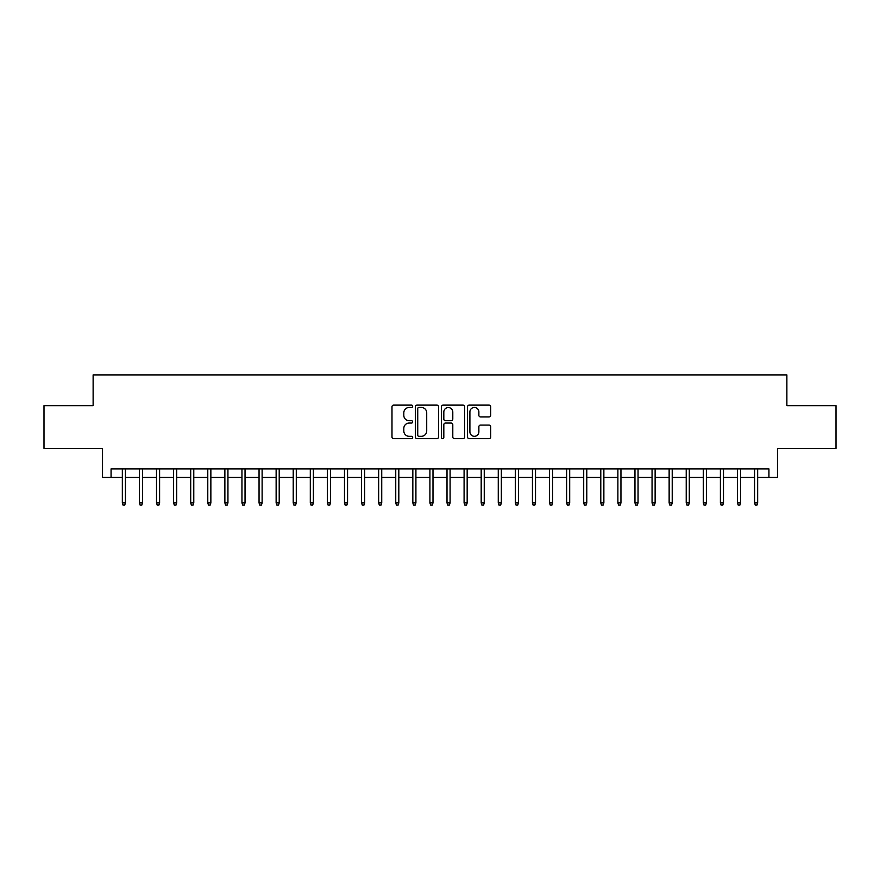 <?xml version="1.0" encoding="UTF-8"?>
<svg xmlns="http://www.w3.org/2000/svg" width="880" height="880" viewBox="0 0 880 880"><rect width="100%" height="100%" fill="white"/><g stroke="black" fill="none" stroke-linecap="round" stroke-linejoin="round"><path stroke-width="1.32" d="M412.665 406.285A1.177 1.177 0 0 0 411.488 405.119L393.668 405.119A1.672 1.672 0 0 0 391.985 406.791L391.985 436.986A1.672 1.672 0 0 0 393.668 438.658L411.488 438.658A1.177 1.177 0 0 0 412.665 437.481A1.177 1.177 0 0 0 411.488 436.315L409.178 436.315A5.368 5.368 0 0 1 403.81 430.947L403.81 428.428A5.368 5.368 0 0 1 409.178 423.06L411.488 423.06A1.177 1.177 0 0 0 412.665 421.883A1.177 1.177 0 0 0 411.488 420.717L409.178 420.717A5.368 5.368 0 0 1 403.81 415.349L403.81 412.83A5.368 5.368 0 0 1 409.178 407.462L411.488 407.462A1.177 1.177 0 0 0 412.665 406.285M489.016 416.944A1.672 1.672 0 0 0 490.699 415.261L490.699 406.791A1.672 1.672 0 0 0 489.016 405.119L469.227 405.119A1.672 1.672 0 0 0 467.544 406.791L467.544 436.986A1.672 1.672 0 0 0 469.227 438.658L489.016 438.658A1.672 1.672 0 0 0 490.699 436.986L490.699 426.756A1.672 1.672 0 0 0 489.016 425.073L480.546 425.073A1.672 1.672 0 0 0 478.874 426.756L478.874 431.827A4.488 4.488 0 0 1 474.386 436.315A4.488 4.488 0 0 1 469.898 431.827L469.898 411.95A4.488 4.488 0 0 1 474.386 407.462A4.488 4.488 0 0 1 478.874 411.95L478.874 415.261A1.672 1.672 0 0 0 480.546 416.944L489.016 416.944M111.067 477.422L111.067 468.875L768.933 468.875L768.933 477.422L777.48 477.422L777.48 448.371L836 448.371L836 405.658L786.874 405.658L786.874 374.902L93.126 374.902L93.126 405.658L44 405.658L44 448.371L102.52 448.371L102.52 477.422L122.342 477.422M438.537 406.791A1.672 1.672 0 0 0 436.854 405.119L417.065 405.119A1.672 1.672 0 0 0 415.382 406.791L415.382 436.986A1.672 1.672 0 0 0 417.065 438.658L436.854 438.658A1.672 1.672 0 0 0 438.537 436.986L438.537 406.791M443.146 405.119L462.935 405.119A1.672 1.672 0 0 1 464.618 406.791L464.618 436.986A1.672 1.672 0 0 1 462.935 438.658L454.465 438.658A1.672 1.672 0 0 1 452.793 436.986L452.793 424.743A1.672 1.672 0 0 0 451.11 423.06L445.489 423.06A1.672 1.672 0 0 0 443.817 424.743L443.817 437.481A1.177 1.177 0 0 1 442.64 438.658A1.177 1.177 0 0 1 441.463 437.481L441.463 406.791A1.672 1.672 0 0 1 443.146 405.119M125.422 477.422L139.436 477.422M142.505 477.422L156.519 477.422M159.599 477.422L173.613 477.422M176.682 477.422L190.696 477.422M193.776 477.422L207.779 477.422M210.859 477.422L224.873 477.422M227.942 477.422L241.956 477.422M245.036 477.422L259.05 477.422M262.119 477.422L276.133 477.422M279.213 477.422L293.216 477.422M296.296 477.422L310.31 477.422M313.379 477.422L327.393 477.422M330.473 477.422L344.487 477.422M347.556 477.422L361.57 477.422M364.65 477.422L378.653 477.422M381.733 477.422L395.747 477.422M398.816 477.422L412.83 477.422M415.91 477.422L429.913 477.422M432.993 477.422L447.007 477.422M450.087 477.422L464.09 477.422M467.17 477.422L481.184 477.422M484.253 477.422L498.267 477.422M501.347 477.422L515.35 477.422M518.43 477.422L532.444 477.422M535.513 477.422L549.527 477.422M552.607 477.422L566.621 477.422M569.69 477.422L583.704 477.422M586.784 477.422L600.787 477.422M603.867 477.422L617.881 477.422M620.95 477.422L634.964 477.422M638.044 477.422L652.058 477.422M655.127 477.422L669.141 477.422M672.221 477.422L686.224 477.422M689.304 477.422L703.318 477.422M706.387 477.422L720.401 477.422M723.481 477.422L737.495 477.422M740.564 477.422L754.578 477.422M757.658 477.422L768.933 477.422M418.913 407.462A1.177 1.177 0 0 0 417.736 408.639L417.736 435.138A1.177 1.177 0 0 0 418.913 436.315L421.344 436.315A5.368 5.368 0 0 0 426.712 430.947L426.712 412.83A5.368 5.368 0 0 0 421.344 407.462L418.913 407.462M452.793 412.038A4.488 4.488 0 0 0 448.305 407.55A4.488 4.488 0 0 0 443.817 412.038L443.817 419.034A1.672 1.672 0 0 0 445.489 420.717L451.11 420.717A1.672 1.672 0 0 0 452.793 419.034L452.793 412.038M122.342 502.887L123.024 505.098L124.74 505.098L125.422 502.887L122.342 502.887L122.342 468.875M125.422 502.887L125.422 468.875M139.436 502.887L140.118 505.098L141.823 505.098L142.505 502.887L139.436 502.887L139.436 468.875M142.505 502.887L142.505 468.875M156.519 502.887L157.201 505.098L158.917 505.098L159.599 502.887L156.519 502.887L156.519 468.875M159.599 502.887L159.599 468.875M173.613 502.887L174.295 505.098L176 505.098L176.682 502.887L173.613 502.887L173.613 468.875M176.682 502.887L176.682 468.875M190.696 502.887L191.378 505.098L193.083 505.098L193.776 502.887L190.696 502.887L190.696 468.875M193.776 502.887L193.776 468.875M207.779 502.887L208.461 505.098L210.177 505.098L210.859 502.887L207.779 502.887L207.779 468.875M210.859 502.887L210.859 468.875M224.873 502.887L225.555 505.098L227.26 505.098L227.942 502.887L224.873 502.887L224.873 468.875M227.942 502.887L227.942 468.875M241.956 502.887L242.638 505.098L244.354 505.098L245.036 502.887L241.956 502.887L241.956 468.875M245.036 502.887L245.036 468.875M259.05 502.887L259.732 505.098L261.437 505.098L262.119 502.887L259.05 502.887L259.05 468.875M262.119 502.887L262.119 468.875M276.133 502.887L276.815 505.098L278.52 505.098L279.213 502.887L276.133 502.887L276.133 468.875M279.213 502.887L279.213 468.875M293.216 502.887L293.898 505.098L295.614 505.098L296.296 502.887L293.216 502.887L293.216 468.875M296.296 502.887L296.296 468.875M310.31 502.887L310.992 505.098L312.697 505.098L313.379 502.887L310.31 502.887L310.31 468.875M313.379 502.887L313.379 468.875M327.393 502.887L328.075 505.098L329.791 505.098L330.473 502.887L327.393 502.887L327.393 468.875M330.473 502.887L330.473 468.875M344.487 502.887L345.169 505.098L346.874 505.098L347.556 502.887L344.487 502.887L344.487 468.875M347.556 502.887L347.556 468.875M361.57 502.887L362.252 505.098L363.957 505.098L364.65 502.887L361.57 502.887L361.57 468.875M364.65 502.887L364.65 468.875M378.653 502.887L379.335 505.098L381.051 505.098L381.733 502.887L378.653 502.887L378.653 468.875M381.733 502.887L381.733 468.875M395.747 502.887L396.429 505.098L398.134 505.098L398.816 502.887L395.747 502.887L395.747 468.875M398.816 502.887L398.816 468.875M412.83 502.887L413.512 505.098L415.228 505.098L415.91 502.887L412.83 502.887L412.83 468.875M415.91 502.887L415.91 468.875M429.913 502.887L430.606 505.098L432.311 505.098L432.993 502.887L429.913 502.887L429.913 468.875M432.993 502.887L432.993 468.875M447.007 502.887L447.689 505.098L449.394 505.098L450.087 502.887L447.007 502.887L447.007 468.875M450.087 502.887L450.087 468.875M464.09 502.887L464.772 505.098L466.488 505.098L467.17 502.887L464.09 502.887L464.09 468.875M467.17 502.887L467.17 468.875M481.184 502.887L481.866 505.098L483.571 505.098L484.253 502.887L481.184 502.887L481.184 468.875M484.253 502.887L484.253 468.875M498.267 502.887L498.949 505.098L500.665 505.098L501.347 502.887L498.267 502.887L498.267 468.875M501.347 502.887L501.347 468.875M515.35 502.887L516.043 505.098L517.748 505.098L518.43 502.887L515.35 502.887L515.35 468.875M518.43 502.887L518.43 468.875M532.444 502.887L533.126 505.098L534.831 505.098L535.513 502.887L532.444 502.887L532.444 468.875M535.513 502.887L535.513 468.875M549.527 502.887L550.209 505.098L551.925 505.098L552.607 502.887L549.527 502.887L549.527 468.875M552.607 502.887L552.607 468.875M566.621 502.887L567.303 505.098L569.008 505.098L569.69 502.887L566.621 502.887L566.621 468.875M569.69 502.887L569.69 468.875M583.704 502.887L584.386 505.098L586.102 505.098L586.784 502.887L583.704 502.887L583.704 468.875M586.784 502.887L586.784 468.875M600.787 502.887L601.48 505.098L603.185 505.098L603.867 502.887L600.787 502.887L600.787 468.875M603.867 502.887L603.867 468.875M617.881 502.887L618.563 505.098L620.268 505.098L620.95 502.887L617.881 502.887L617.881 468.875M620.95 502.887L620.95 468.875M634.964 502.887L635.646 505.098L637.362 505.098L638.044 502.887L634.964 502.887L634.964 468.875M638.044 502.887L638.044 468.875M652.058 502.887L652.74 505.098L654.445 505.098L655.127 502.887L652.058 502.887L652.058 468.875M655.127 502.887L655.127 468.875M669.141 502.887L669.823 505.098L671.539 505.098L672.221 502.887L669.141 502.887L669.141 468.875M672.221 502.887L672.221 468.875M686.224 502.887L686.917 505.098L688.622 505.098L689.304 502.887L686.224 502.887L686.224 468.875M689.304 502.887L689.304 468.875M703.318 502.887L704 505.098L705.705 505.098L706.387 502.887L703.318 502.887L703.318 468.875M706.387 502.887L706.387 468.875M720.401 502.887L721.083 505.098L722.799 505.098L723.481 502.887L720.401 502.887L720.401 468.875M723.481 502.887L723.481 468.875M737.495 502.887L738.177 505.098L739.882 505.098L740.564 502.887L737.495 502.887L737.495 468.875M740.564 502.887L740.564 468.875M754.578 502.887L755.26 505.098L756.976 505.098L757.658 502.887L754.578 502.887L754.578 468.875M757.658 502.887L757.658 468.875"/></g></svg>
